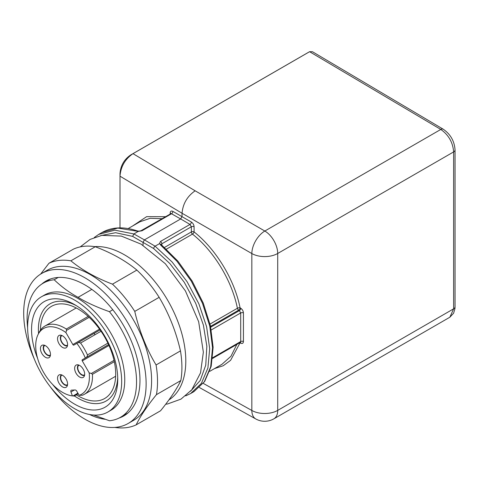 <?xml version="1.0" encoding="UTF-8"?>
<svg xmlns="http://www.w3.org/2000/svg" width="479" height="479" viewBox="0 0 479 479"><rect width="100%" height="100%" fill="white"/><g stroke="black" fill="none" stroke-linecap="round" stroke-linejoin="round"><path stroke-width="0.72" d="M112.799 309.757L109.457 311.685C96.644 307.129 86.184 302.339 78.089 297.327C69.695 292.819 61.725 286.969 54.181 279.772L58.187 277.461M78.089 297.327L91.824 289.394M93.728 415.042L109.457 420.748A77.382 44.679 60 0 0 120.51 417.275A77.382 44.679 60 0 0 109.457 311.685M94.261 333.306A39.416 22.758 -120 0 0 94.902 334.779M101.015 331.252L80.586 343.048C79.346 342.395 78.095 342.503 76.838 343.371A1.934 1.12 -120 0 0 76.784 343.395L73.802 345.114A0.97 0.557 60 0 1 72.838 344.557L65.91 332.558L66.515 330.39L66.288 329.037L88.166 316.409M65.91 332.558A37.967 21.92 -120 0 0 38.092 334.498L39.206 332.288A39.416 22.758 60 0 1 44.9 326.061A39.416 22.758 60 0 1 66.288 329.037M76.784 343.395L100.099 329.935L76.784 343.395M80.586 343.048A39.416 22.758 60 0 1 87.453 354.939L107.883 343.144M114.307 361.693L92.435 374.321A39.416 22.758 60 0 1 84.322 394.331A39.416 22.758 60 0 1 82.412 395.241L79.149 395.331A37.967 21.92 -120 0 0 89.196 372.89L82.268 360.891A0.97 0.557 60 0 1 82.268 359.777L108.565 344.593M61.995 375.039A5.562 3.209 -120 0 0 61.833 375.123A5.562 3.209 -120 0 0 61.833 381.547A5.562 3.209 -120 0 0 67.395 384.757A5.562 3.209 -120 0 0 67.551 384.655M61.414 374.817A6.047 3.491 -120 0 0 61.587 381.685A6.047 3.491 -120 0 0 67.449 385.272M59.007 383.176A7.101 4.101 60 0 1 60.043 374.656A7.101 4.101 60 0 1 66.108 379.075A7.101 4.101 60 0 1 66.904 386.541A7.101 4.101 60 0 1 59.007 383.176M61.995 335.551A5.562 3.209 -120 0 0 61.833 335.635A5.562 3.209 -120 0 0 61.833 342.06A5.562 3.209 -120 0 0 67.395 345.269A5.562 3.209 -120 0 0 67.551 345.167M61.414 335.33A6.047 3.491 -120 0 0 61.587 342.198A6.047 3.491 -120 0 0 67.449 345.784M59.007 343.688A7.101 4.101 60 0 1 60.043 335.162A7.101 4.101 60 0 1 66.108 339.587A7.101 4.101 60 0 1 66.904 347.053A7.101 4.101 60 0 1 59.007 343.688M79.095 365.166A5.562 3.209 -120 0 0 78.927 365.249A5.562 3.209 -120 0 0 78.927 371.674A5.562 3.209 -120 0 0 84.49 374.883A5.562 3.209 -120 0 0 84.651 374.782M78.514 364.944A6.047 3.491 -120 0 0 78.688 371.812A6.047 3.491 -120 0 0 84.549 375.398M76.107 373.303A7.101 4.101 60 0 1 77.143 364.782A7.101 4.101 60 0 1 83.208 369.201A7.101 4.101 60 0 1 84.005 376.668A7.101 4.101 60 0 1 76.107 373.303M44.9 345.419A5.562 3.209 -120 0 0 44.733 345.509A5.562 3.209 -120 0 0 44.733 351.927A5.562 3.209 -120 0 0 50.295 355.143A5.562 3.209 -120 0 0 50.451 355.041M44.313 345.203A6.047 3.491 -120 0 0 44.487 352.071A6.047 3.491 -120 0 0 50.349 355.652M41.907 353.556A7.101 4.101 60 0 1 42.942 345.036A7.101 4.101 60 0 1 49.014 349.46A7.101 4.101 60 0 1 49.804 356.927A7.101 4.101 60 0 1 41.907 353.556M74.227 395.953L72.419 395.905L70.964 391.972A1.934 1.12 60 0 1 71.197 390.235A1.934 1.12 60 0 1 71.515 390.146L75.125 389.966A1.934 1.12 60 0 1 76.742 391.169L79.149 395.331M38.092 334.498A37.967 21.92 -120 0 0 43.128 371.548A37.967 21.92 -120 0 0 72.419 395.905M85.244 358.058A1.934 1.12 -120 0 0 85.298 358.023A37.967 21.92 -120 0 0 76.838 343.371M85.298 358.023C86.675 357.364 87.394 356.34 87.453 354.939M92.435 374.321L91.375 373.452L89.196 372.89M76.359 394.828A53.199 30.716 -120 0 0 104.673 398.498A53.199 30.716 -120 0 0 112.828 355.867A53.199 30.716 -120 0 0 78.071 308.985A53.199 30.716 -120 0 0 51.469 306.35A53.199 30.716 -120 0 0 40.452 330.199M74.431 395.941A56.103 32.392 -120 0 0 78.071 398.235A56.103 32.392 -120 0 0 117.708 377.242M76.395 305.692A56.103 32.392 -120 0 0 38.548 333.594M37.631 358.49A60.941 35.183 60 0 1 37.188 308.189A60.941 35.183 60 0 1 74.652 304.644A60.941 35.183 60 0 1 117.738 379.278A60.941 35.183 60 0 1 74.652 404.156A60.941 35.183 60 0 1 52.6 384.415M74.652 408.701A66.503 38.398 -120 0 0 107.901 411.994A66.503 38.398 -120 0 0 118.097 358.705A66.503 38.398 -120 0 0 74.652 300.099A66.503 38.398 -120 0 0 41.398 296.806A66.503 38.398 -120 0 0 31.207 350.095A66.503 38.398 -120 0 0 74.652 408.701M107.901 411.994L110.978 410.216A66.503 38.398 -120 0 0 121.175 356.927A66.503 38.398 -120 0 0 77.73 298.327A66.503 38.398 -120 0 0 44.475 295.034L41.398 296.806M27.626 327.726A77.382 44.679 60 0 1 43.128 283.245A77.382 44.679 60 0 1 54.181 279.772M309.59 51.702L132.994 153.657C125.109 159.094 120.774 166.596 119.995 176.17L182.038 213.251C182.888 203.737 187.259 196.258 195.145 190.804L264.827 231.034L440.794 129.444L309.59 51.702L307.195 53.061L309.596 51.696L312.446 51.726M166.411 249.146L192.45 234.111C213.897 251.032 232.058 280.999 237.392 308.266A1.934 0.796 168.5 0 1 240.069 307.829C234.608 279.922 216.029 249.248 194.085 231.926L194.085 226.765C193.929 224.783 193.025 223.214 191.372 222.064L172.859 211.377C171.237 210.64 170.35 211.167 170.195 212.969L170.195 213.879M236.824 344.431L231.004 356.208L222.028 364.25M120.001 175.955L120.019 173.392C120.63 165.602 124.163 159.477 130.599 155.016L307.189 53.061M139.826 221.831L150.125 218.316L161.878 218.687M120.019 173.392L119.995 227.872M161.818 245.146L161.818 243.823L161.297 244.871L159.603 243.595L160.663 245.086A1.934 0.91 -50.6 0 1 161.633 244.991L177.925 261.169L192.127 280.975L203.216 302.991L210.389 325.612L213.119 347.227L211.185 366.309L204.641 381.512L193.875 391.672L190.6 393.564L201.378 383.368L207.904 368.016L209.682 348.64L206.593 326.69L198.863 303.8L187.073 281.682L172.099 261.983L155.058 246.176C154.789 245.972 154.298 246.739 153.573 248.475L132.629 236.381L115.613 232.71L100.776 235.584M312.739 51.9L443.231 129.216C450.505 134.228 454.445 141.137 455.05 149.939A4.838 2.79 180 0 1 453.631 151.915L277.712 253.481A18.376 10.61 180 0 1 251.834 253.547L182.038 213.245L182.038 216.58L180.667 218.951L189.989 224.429A1.934 1.09 120.4 0 0 191.372 222.064M138.539 231.082L137.216 230.908C123.744 226.387 111.996 226.926 101.979 232.513L117.786 228.082L138.287 231.405L141.988 230.794L171.506 213.754L180.667 218.951L144.418 239.883L155.064 246.176L159.603 243.595M160.663 245.086L177.014 261.306L191.307 281.197L202.485 303.309L209.748 326.037L212.55 347.712L210.688 366.752L204.311 381.769L193.875 391.672M136.335 231.04A1.934 1.287 -71.2 0 1 137.222 230.908M138.365 231.333L141.048 230.71A1.934 1.12 60 0 1 141.988 230.794M185.744 395.834L190.612 393.552L185.702 395.87M143.047 245.308L143.047 242.248L144.418 239.883L133.88 233.95L138.287 231.405M132.629 236.381L133.88 233.95L114.882 230.154L98.71 234.399L94.279 237.488M48.81 279.628A77.867 44.954 -120 0 0 47.355 280.802M124.744 414.838A77.867 44.954 -120 0 0 126.486 414.167M118.99 418.089A77.867 44.954 -120 0 0 123.845 415.91A77.867 44.954 -120 0 0 137.425 359.675A77.867 44.954 -120 0 0 94.471 291.382A77.867 44.954 -120 0 0 45.978 281.041A77.867 44.954 -120 0 0 41.667 284.155M89.531 414.503A77.867 44.954 -120 0 0 105.021 419.275M34.464 359.4A86.573 49.984 60 0 1 41.625 273.503A86.573 49.984 60 0 1 95.543 284.999A86.573 49.984 60 0 1 143.293 360.926A86.573 49.984 60 0 1 128.198 423.454A86.573 49.984 60 0 1 50.229 386.703M128.198 423.454L133.671 420.293A86.573 49.984 -120 0 0 148.765 357.771A86.573 49.984 -120 0 0 101.009 281.844A86.573 49.984 -120 0 0 47.098 270.342L41.625 273.503M114.876 427.418A91.89 53.055 -120 0 0 136.15 424.873L160.537 410.79C169.943 399.193 176.703 389.116 180.822 380.566L156.441 394.642C147.035 406.246 140.269 416.323 136.15 424.873M156.441 394.642A91.89 53.055 -120 0 0 156.543 394.037A91.89 53.055 -120 0 0 156.076 364.962L180.463 350.885C176.003 331.504 168.895 313.649 159.154 297.321L134.767 311.398C139.227 330.779 146.334 348.634 156.076 364.962M134.767 311.398A91.89 53.055 -120 0 0 112.481 284.155L136.868 270.078C125.642 260.774 111.775 252.99 95.267 246.739L70.88 260.816C82.107 270.12 95.974 277.904 112.481 284.155M70.88 260.816A91.89 53.055 -120 0 0 48.96 263.258L73.341 249.182A91.89 53.055 60 0 1 95.267 246.739M40.607 274.12L48.96 263.258M136.868 270.078A91.89 53.055 60 0 1 159.154 297.321M180.463 350.885A91.89 53.055 60 0 1 180.93 379.961A91.89 53.055 60 0 1 180.822 380.566M168.883 399.935A86.573 49.984 -120 0 0 182.738 337.096A86.573 49.984 -120 0 0 135.21 262.097A86.573 49.984 -120 0 0 94.614 246.631M66.515 330.39L89.16 317.32M73.042 395.941L77.885 393.151M70.964 391.972L74.371 390.002M72.838 344.557L99.536 329.145M108.967 345.479L82.268 360.891M91.375 373.452L114.02 360.376M455.05 149.939L455.05 306.853A4.838 2.79 180 0 1 453.631 308.829L453.631 151.915C452.883 142.419 448.607 134.928 440.794 129.444A4.838 2.778 120.6 0 1 443.225 129.216M449.847 317.23L453.631 308.829L277.712 410.395A18.376 10.61 60 0 1 273.904 418.808L449.847 317.23M210.562 326.379L238.644 310.164A1.934 1.12 60 0 1 237.392 308.266L210.036 324.061M199.456 387.559L255.768 418.945A18.376 10.61 -60.9 0 1 251.834 410.461L251.834 253.547A18.376 10.424 -60 0 1 264.827 231.034A18.376 10.61 60 0 1 277.712 253.481L277.712 410.395A18.376 10.61 0 0 1 251.834 410.461L203.27 383.392M239.871 342.671A1.934 1.359 -165.2 0 1 240.069 342.826L240.811 343.204C242.41 343.85 243.284 343.293 243.428 341.533L243.428 312.937C243.284 311.015 242.41 309.47 240.811 308.296L240.069 307.829A1.934 1.048 122.1 0 1 238.644 310.164L239.386 310.631L210.73 327.175M240.039 342.575A1.934 1.162 -63.1 0 1 240.069 342.826L230.579 360.34L223.238 365.734L214.478 368.614M240.278 342.407L240.703 341.539L212.676 357.717M211.281 329.935L240.703 312.943L240.703 341.539A1.934 1.12 180 0 1 243.428 341.533M243.428 312.937A1.934 1.12 180 0 0 240.703 312.943L239.386 310.631A1.934 1.048 122.1 0 0 240.811 308.296M194.085 226.765A1.934 1.12 180 0 0 191.361 226.771L189.989 224.429L160.477 241.47A1.934 1.12 60 0 1 161.818 243.823L191.361 226.771L191.361 231.932A1.934 1.12 60 0 0 192.45 234.111A1.934 0.862 128.7 0 0 194.085 231.926A1.934 1.12 180 0 0 191.361 231.932L164.507 247.439M195.145 190.804L132.994 153.657L130.599 155.016M240.464 342.359A1.934 1.162 -63.1 0 1 240.811 343.204M165.327 216.694L146.658 216.646L132.426 226.106M170.716 213.55A1.934 1.12 0 0 0 170.195 212.969M172.859 211.377A1.934 1.144 119.6 0 1 171.506 213.754L170.584 213.688M160.477 241.47L159.465 243.631M190.606 391.187L200.204 380.506L205.748 365.172L206.844 346.263L203.407 325.133L195.689 303.279L184.235 282.251L169.859 263.54L153.573 248.475M44.9 326.061L76.227 307.973M84.322 394.331L115.643 376.249M78.233 393.75L74.083 396.145M127.935 412.994L120.51 417.275M50.552 278.958L43.128 283.245M80.209 246.889L90.1 239.404L101.865 235.375L121.337 236.093L141.113 244.152L165.345 263.743L185.439 290.957L198.659 321.69L203.359 352.143L200.533 372.836L191.786 389.798L180.978 399.121L167.554 403.971L165.674 404.246M455.05 306.853L454.954 308.632L453.595 313.242L449.841 317.236M212.598 358.418L240.29 342.431M255.696 418.909A18.376 18.376 0 0 0 273.904 418.808M222.088 364.214L209.676 371.381M139.874 221.807L128.15 228.573M170.752 213.754L141.048 230.71M161.255 244.535L161.633 244.991M101.973 232.519L98.674 234.423"/></g></svg>
